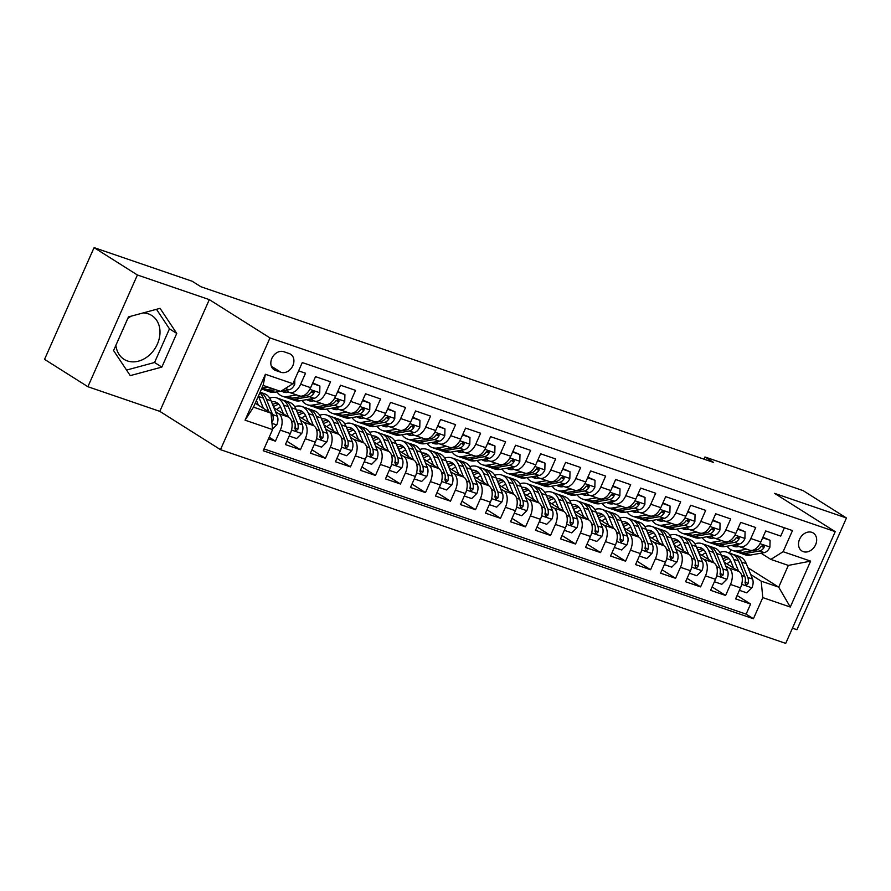 <?xml version="1.0" encoding="UTF-8"?>
<svg xmlns="http://www.w3.org/2000/svg" width="891" height="891" viewBox="0 0 891 891"><rect width="100%" height="100%" fill="white"/><g stroke="black" fill="none" stroke-linecap="round" stroke-linejoin="round"><path stroke-width="1.34" d="M811.868 532.339A10.636 8.375 122.3 0 0 800.007 538.376A10.636 8.375 122.3 0 0 801.911 550.994A10.636 8.375 122.3 0 0 803.303 551.663A10.636 8.375 122.3 0 0 815.165 545.626A10.636 8.375 122.3 0 0 813.26 533.007A10.636 8.375 122.3 0 0 811.868 532.339M143.173 312.919A25.928 20.415 -57.7 0 1 148.318 313.844A25.928 20.415 -57.7 0 1 151.726 315.47A25.928 20.415 -57.7 0 1 156.337 346.22A25.928 20.415 -57.7 0 1 127.446 360.944A25.928 20.415 -57.7 0 1 124.038 359.318A25.928 20.415 -57.7 0 1 115.897 345.296M127.769 318.499A25.928 20.415 -57.7 0 1 131.211 316.149M792.444 628.177L796.933 629.714L846.45 517.983L803.114 490.629L704.948 456.983L703.979 459.155M220.478 449.654L785.706 643.38L835.223 531.649L269.984 337.923L220.478 449.654L159.801 411.352L209.307 299.621L137.403 274.985L87.886 386.716L159.801 411.352M87.886 386.716L44.55 359.351L94.067 247.62L137.403 274.985M784.403 527.795L780.728 536.081L765.714 530.947L760.836 541.962L750.823 538.532A13.298 8.064 108.9 0 1 739.586 546.74A13.298 8.064 108.9 0 1 738.539 546.239L735.977 544.624M750.823 538.532L755.713 527.517L740.711 522.371L735.821 533.397L725.82 529.967A13.298 8.064 108.9 0 1 714.571 538.164A13.298 8.064 108.9 0 1 713.535 537.663L710.962 536.048M725.82 529.967L730.698 518.941L715.696 513.795L710.806 524.821L700.805 521.391A13.298 8.064 108.9 0 1 689.567 529.599A13.298 8.064 108.9 0 1 688.52 529.098L685.959 527.472M700.805 521.391L705.694 510.376L690.681 505.23L685.803 516.245L675.801 512.826A13.298 8.064 108.9 0 1 664.552 521.023A13.298 8.064 108.9 0 1 663.505 520.522L660.944 518.907M675.801 512.826L680.679 501.8L665.677 496.655L660.788 507.681L650.786 504.25A13.298 8.064 108.9 0 1 639.538 512.448A13.298 8.064 108.9 0 1 638.502 511.946L635.929 510.331M650.786 504.25L655.676 493.224L640.662 488.09L635.784 499.105L625.772 495.674A13.298 8.064 108.9 0 1 614.534 503.883A13.298 8.064 108.9 0 1 613.487 503.382L610.925 501.756M625.772 495.674L630.661 484.659L615.659 479.514L610.769 490.54L600.768 487.11A13.298 8.064 108.9 0 1 589.519 495.307A13.298 8.064 108.9 0 1 588.483 494.806L585.91 493.191M600.768 487.11L605.646 476.084L590.644 470.938L585.755 481.964L575.753 478.534A13.298 8.064 108.9 0 1 564.504 486.731A13.298 8.064 108.9 0 1 563.468 486.241L560.907 484.615M575.753 478.534L580.642 467.508L565.629 462.373L560.751 473.388L550.749 469.958A13.298 8.064 108.9 0 1 539.5 478.166A13.298 8.064 108.9 0 1 538.454 477.665L535.892 476.05M550.749 469.958L555.628 458.943L540.625 453.797L535.736 464.824L525.735 461.393A13.298 8.064 108.9 0 1 514.486 469.59A13.298 8.064 108.9 0 1 513.45 469.089L510.877 467.474M525.735 461.393L530.624 450.367L515.611 445.222L510.732 456.248L500.72 452.817A13.298 8.064 108.9 0 1 489.482 461.026A13.298 8.064 108.9 0 1 488.435 460.524L485.873 458.898M500.72 452.817L505.609 441.802L490.607 436.657L485.718 447.672L475.716 444.253A13.298 8.064 108.9 0 1 464.467 452.45A13.298 8.064 108.9 0 1 463.431 451.949L460.859 450.334M475.716 444.253L480.594 433.226L465.592 428.081L460.703 439.107L450.701 435.677A13.298 8.064 108.9 0 1 439.452 443.874A13.298 8.064 108.9 0 1 438.417 443.384L435.855 441.758M450.701 435.677L455.591 424.651L440.577 419.516L435.699 430.531L425.698 427.101A13.298 8.064 108.9 0 1 414.449 435.309A13.298 8.064 108.9 0 1 413.402 434.808L410.84 433.193M425.698 427.101L430.576 416.086L415.574 410.94L410.684 421.966L400.683 418.536A13.298 8.064 108.9 0 1 389.434 426.733A13.298 8.064 108.9 0 1 388.398 426.232L385.825 424.617M400.683 418.536L405.561 407.51L390.559 402.364L385.68 413.391L375.668 409.96A13.298 8.064 108.9 0 1 364.43 418.169A13.298 8.064 108.9 0 1 363.383 417.667L360.822 416.041M375.668 409.96L380.557 398.945L365.544 393.8L360.666 404.815L350.664 401.395A13.298 8.064 108.9 0 1 339.415 409.593A13.298 8.064 108.9 0 1 338.368 409.092L335.807 407.477M350.664 401.395L355.542 390.369L340.54 385.224L335.651 396.25L325.649 392.82A13.298 8.064 108.9 0 1 314.4 401.017A13.298 8.064 108.9 0 1 313.365 400.516L310.803 398.901M325.649 392.82L330.539 381.793L315.525 376.659L310.647 387.674A13.298 8.064 108.9 0 1 299.398 395.882L289.397 392.452A13.298 8.064 108.9 0 1 288.35 391.951L285.788 390.325M268.503 438.795L275.419 441.168L269.193 437.236M273.927 407.788L288.717 417.122A13.298 8.064 108.9 0 1 290.299 433.572L285.421 444.598L300.423 449.743L286.924 441.212M298.942 416.353L313.732 425.686A13.298 8.064 -71.1 0 1 315.314 442.148L310.424 453.174L325.438 458.308L311.928 449.788M323.956 424.929L338.747 434.262A13.298 8.064 -71.1 0 1 340.329 450.723L335.439 461.738L350.441 466.884L336.943 458.364M348.96 433.494L363.751 442.838A13.298 8.064 -71.1 0 1 365.332 459.288L360.454 470.314L375.456 475.46L361.946 466.929M373.975 442.07L388.766 451.403A13.298 8.064 -71.1 0 1 390.347 467.864L385.458 478.89L400.471 484.025L386.961 475.504M398.99 450.646L413.769 459.979A13.298 8.064 -71.1 0 1 415.351 476.44L410.473 487.455L425.475 492.6L411.976 484.069M423.993 459.21L438.784 468.555A13.298 8.064 -71.1 0 1 440.366 485.005L435.487 496.031L450.49 501.176L436.98 492.645M449.008 467.786L463.799 477.119A13.298 8.064 -71.1 0 1 465.38 493.581L460.491 504.596L475.504 509.741L461.995 501.221M474.012 476.362L488.803 485.695A13.298 8.064 -71.1 0 1 490.384 502.145L485.506 513.171L500.508 518.317L486.998 509.786M499.027 484.927L513.817 494.26A13.298 8.064 -71.1 0 1 515.399 510.721L510.51 521.747L525.523 526.882L512.013 518.362M524.042 493.503L538.821 502.836A13.298 8.064 -71.1 0 1 540.414 519.297L535.524 530.312L550.527 535.458L537.028 526.926M549.045 502.067L563.836 511.412A13.298 8.064 -71.1 0 1 565.417 527.862L560.539 538.888L575.541 544.033L562.032 535.502M574.06 510.643L588.851 519.976A13.298 8.064 -71.1 0 1 590.432 536.438L585.543 547.453L600.556 552.598L587.046 544.078M599.064 519.219L613.854 528.552A13.298 8.064 -71.1 0 1 615.436 545.002L610.558 556.029L625.56 561.174L612.05 552.643M624.079 527.784L638.869 537.117A13.298 8.064 -71.1 0 1 640.451 553.578L635.561 564.604L650.575 569.739L637.065 561.219M649.093 536.36L663.884 545.693A13.298 8.064 -71.1 0 1 665.466 562.154L660.576 573.169L675.578 578.315L662.08 569.795M674.097 544.924L688.888 554.269A13.298 8.064 -71.1 0 1 690.469 570.719L685.591 581.745L700.593 586.891L687.084 578.359M699.112 553.5L713.903 562.834A13.298 8.064 -71.1 0 1 715.484 579.295L710.595 590.321L725.608 595.455L712.098 586.935M94.067 247.62L192.233 281.266L200.898 286.735L713.613 462.451L704.948 456.983M275.464 370.411L280.966 372.304A10.302 8.108 122.3 0 0 292.46 366.446A10.302 8.108 122.3 0 0 290.622 354.228A10.302 8.108 122.3 0 0 289.263 353.582L283.761 351.689A10.302 8.108 122.3 0 0 272.278 357.547A10.302 8.108 122.3 0 0 274.116 369.765A10.302 8.108 122.3 0 0 275.464 370.411L272.947 368.829M770.838 559.403L783.122 551.707L792.489 530.568L302.283 362.559L292.916 383.698L280.632 391.405L263.123 385.402L253.489 407.142L270.998 413.146L272.579 429.596L263.213 450.735L753.407 618.744L762.785 597.605L761.192 581.144L778.701 587.147L788.335 565.406L770.838 559.403L760.992 553.188M783.122 551.707L810.632 561.13L790.295 607.038L762.785 597.605M272.579 429.596L245.058 420.173L265.407 374.276L292.916 383.698M705.204 553.021L706.207 553.645A21.106 12.797 -71.1 0 0 700.515 547.709A21.106 12.797 -71.1 0 0 696.628 547.375M725.697 565.952L728.905 567.979A13.298 8.064 108.9 0 1 730.486 584.44L725.608 595.455M724.116 562.076L738.906 571.409L728.905 567.979M680.201 544.446L681.192 545.08M700.682 557.387L703.901 559.403A13.298 8.064 108.9 0 1 705.483 575.864L700.593 586.891M655.186 535.881L656.177 536.505M675.679 548.811L678.886 550.838A13.298 8.064 108.9 0 1 680.468 567.289L675.578 578.315M630.182 527.305L631.173 527.929M650.664 540.236L653.871 542.263A13.298 8.064 108.9 0 1 655.453 558.724L650.575 569.739M605.167 518.729L606.158 519.364M625.66 531.671L628.868 533.698A13.298 8.064 108.9 0 1 630.449 550.148L625.56 561.174M580.152 510.164L581.155 510.788M600.645 523.095L603.853 525.122A13.298 8.064 108.9 0 1 605.435 541.583L600.556 552.598M555.149 501.588L556.14 502.223A21.106 12.797 -71.1 0 0 550.46 496.276A21.106 12.797 -71.1 0 0 546.562 495.942M575.631 514.53L578.838 516.546A13.298 8.064 108.9 0 1 580.42 533.007L575.541 544.033M530.134 493.024L531.125 493.647A21.106 12.797 -71.1 0 0 525.445 487.711A21.106 12.797 -71.1 0 0 521.547 487.377M550.627 505.954L553.834 507.981A13.298 8.064 108.9 0 1 555.416 524.431L550.527 535.458M505.119 484.448L506.121 485.072A21.106 12.797 -71.1 0 0 500.43 479.135A21.106 12.797 -71.1 0 0 496.543 478.801M525.612 497.378L528.82 499.405A13.298 8.064 108.9 0 1 530.401 515.867L525.523 526.882M480.115 475.872L481.107 476.507M500.608 488.814L503.816 490.841A13.298 8.064 108.9 0 1 505.397 507.291L500.508 518.317M455.101 467.307L456.103 467.931A21.106 12.797 -71.1 0 0 450.412 461.995A21.106 12.797 -71.1 0 0 446.514 461.661M475.594 480.238L478.801 482.265A13.298 8.064 108.9 0 1 480.383 498.726L475.504 509.741M430.097 458.731L431.088 459.366A21.106 12.797 -71.1 0 0 425.408 453.419A21.106 12.797 -71.1 0 0 421.51 453.085M450.579 471.662L453.786 473.689A13.298 8.064 108.9 0 1 455.368 490.15L450.49 501.176M405.082 450.167L406.073 450.79A21.106 12.797 -71.1 0 0 400.393 444.854A21.106 12.797 -71.1 0 0 396.495 444.52M425.575 463.097L428.783 465.124A13.298 8.064 108.9 0 1 430.364 481.574L425.475 492.6M380.067 441.591L381.07 442.214A21.106 12.797 -71.1 0 0 375.378 436.278A21.106 12.797 -71.1 0 0 371.491 435.944M400.56 454.521L403.768 456.548A13.298 8.064 108.9 0 1 405.349 473.01L400.471 484.025M355.064 433.015L356.055 433.65A21.106 12.797 -71.1 0 0 350.375 427.702A21.106 12.797 -71.1 0 0 346.476 427.379M375.545 445.957L378.764 447.973A13.298 8.064 108.9 0 1 380.346 464.434L375.456 475.46M330.049 424.45L331.051 425.074M350.542 437.381L353.749 439.408A13.298 8.064 108.9 0 1 355.331 455.858L350.441 466.884M305.045 415.874L306.036 416.498M325.527 428.805L328.734 430.832A13.298 8.064 108.9 0 1 330.316 447.293L325.438 458.308M280.03 407.298L281.021 407.933M300.523 420.24L303.731 422.267A13.298 8.064 108.9 0 1 305.312 438.717L300.423 449.743M275.508 411.664L278.716 413.691A13.298 8.064 108.9 0 1 280.297 430.153L275.419 441.168M264.014 448.919L746.135 614.144L750.612 604.031L737.102 595.5M738.906 571.409A13.298 8.064 -71.1 0 1 740.488 587.871L735.61 598.886L750.612 604.031M298.608 370.856L305.524 373.229L300.635 384.244A13.298 8.064 108.9 0 1 289.397 392.452M255.238 403.2L270.998 413.146M846.45 517.983L774.546 493.347L835.223 531.649M209.307 299.621L269.984 337.923M747.95 567.734L778.701 587.147L790.295 607.038M729.473 553.066L730.932 549.769M730.219 561.597L731.21 562.221A21.106 12.797 -71.1 0 0 725.53 556.285A21.106 12.797 -71.1 0 0 721.632 555.951M750.712 574.528L761.192 581.144M314.4 401.017L324.413 404.447A13.298 8.064 -71.1 0 0 335.651 396.25M339.415 409.593L349.417 413.023A13.298 8.064 -71.1 0 0 360.666 404.815M364.43 418.169L374.432 421.588A13.298 8.064 -71.1 0 0 385.68 413.391M389.434 426.733L399.435 430.164A13.298 8.064 -71.1 0 0 410.684 421.966M414.449 435.309L424.45 438.74A13.298 8.064 -71.1 0 0 435.699 430.531M439.452 443.874L449.465 447.304A13.298 8.064 -71.1 0 0 460.703 439.107M464.467 452.45L474.469 455.88A13.298 8.064 -71.1 0 0 485.718 447.672M489.482 461.026L499.483 464.445A13.298 8.064 -71.1 0 0 510.732 456.248M514.486 469.59L524.487 473.021A13.298 8.064 -71.1 0 0 535.736 464.824M539.5 478.166L549.502 481.597A13.298 8.064 -71.1 0 0 560.751 473.388M564.504 486.731L574.517 490.161A13.298 8.064 -71.1 0 0 585.755 481.964M589.519 495.307L599.52 498.737A13.298 8.064 -71.1 0 0 610.769 490.54M614.534 503.883L624.535 507.313A13.298 8.064 -71.1 0 0 635.784 499.105M639.538 512.448L649.55 515.878A13.298 8.064 -71.1 0 0 660.788 507.681M664.552 521.023L674.554 524.454A13.298 8.064 -71.1 0 0 685.803 516.245M689.567 529.599L699.569 533.018A13.298 8.064 -71.1 0 0 710.806 524.821M714.571 538.164L724.572 541.594A13.298 8.064 -71.1 0 0 735.821 533.397M746.135 614.144L753.407 618.744M739.586 546.74L749.587 550.17A13.298 8.064 -71.1 0 0 760.836 541.962M263.123 385.402L265.407 374.276M253.489 407.142L245.058 420.173M810.632 561.13L788.335 565.406M130.253 375.634L161.839 367.092L176.752 333.434L160.068 308.342L128.482 316.895L113.569 350.542L130.253 375.634M126.555 370.077L154.555 362.492L169.468 328.846L156.493 309.311M169.468 328.846L176.752 333.434M154.555 362.492L161.839 367.092M267.801 387.006L262.377 387.964A25.427 15.414 108.9 0 1 261.954 388.03M294.843 379.343L294.721 384.344A8.81 5.346 108.9 0 1 289.085 389.746L280.988 391.171M280.309 391.294L274.885 392.252A25.427 15.414 108.9 0 1 269.828 391.906L265.072 390.28A25.427 15.414 -71.1 0 0 270.129 390.626L275.564 389.668M272.557 388.632L267.133 389.59A25.427 15.414 108.9 0 1 262.077 389.244L261.497 389.055M263.613 389.634A25.427 15.414 -71.1 0 0 265.072 390.28M272.523 429.083L276.789 424.818A8.81 5.346 -71.1 0 0 277.357 416.22L271.098 400.794A25.427 15.414 -71.1 0 0 264.237 393.622L260.105 392.207A25.427 15.414 -71.1 0 1 266.342 399.168L271.098 400.794M263.402 408.345L258.59 396.506A25.427 15.414 -71.1 0 0 258.401 396.061M258.379 405.182L256.452 400.449M259.793 392.909A25.427 15.414 108.9 0 1 263.346 398.143L268.904 411.82M271.855 422.1L272.824 420.786A8.81 5.346 -71.1 0 0 272.601 414.582L266.342 399.168M288.851 392.229L287.927 392.385A21.106 12.797 108.9 0 1 283.728 392.107A21.106 12.797 108.9 0 1 281.69 391.049M296.592 394.913L287.381 396.54A25.427 15.414 108.9 0 1 282.336 396.194A25.427 15.414 108.9 0 1 276.978 391.884M312.496 383.486L319.902 386.026L319.724 392.92A8.81 5.346 108.9 0 1 314.1 398.322L299.888 400.816A25.427 15.414 108.9 0 1 294.832 400.482L290.087 398.845A25.427 15.414 -71.1 0 0 295.144 399.19L309.344 396.695A8.81 5.346 -71.1 0 0 313.755 393.421L314.089 392.274L313.097 391.171L310.759 392.396A8.81 5.346 108.9 0 1 306.348 395.66L292.137 398.166A25.427 15.414 108.9 0 1 287.08 397.82L282.336 396.194M319.902 386.026L312.752 382.918M288.628 398.21A25.427 15.414 -71.1 0 0 290.087 398.845M284.34 390.581A21.106 12.797 -71.1 0 0 286.245 392.53M287.971 392.385A21.106 12.797 108.9 0 1 286.969 391.071M313.755 393.421L311.26 391.851A4.488 2.718 108.9 0 1 311.115 391.962M313.866 400.794L312.941 400.961A21.106 12.797 108.9 0 1 308.743 400.672A21.106 12.797 108.9 0 1 306.704 399.625M321.595 403.489L312.396 405.104A25.427 15.414 108.9 0 1 307.339 404.759A25.427 15.414 108.9 0 1 301.982 400.449M337.511 392.062L344.917 394.59L344.739 401.496A8.81 5.346 108.9 0 1 339.103 406.897L324.903 409.392A25.427 15.414 108.9 0 1 319.847 409.047L315.091 407.421A25.427 15.414 -71.1 0 0 320.147 407.766L334.359 405.26A8.81 5.346 -71.1 0 0 338.769 401.997L339.092 400.85L338.112 399.747L335.762 400.961A8.81 5.346 108.9 0 1 331.352 404.236L317.151 406.73A25.427 15.414 108.9 0 1 312.095 406.396L307.339 404.759M344.917 394.59L337.767 391.494M313.643 406.775A25.427 15.414 -71.1 0 0 315.091 407.421M309.355 399.157A21.106 12.797 -71.1 0 0 311.249 401.106M312.975 400.95A21.106 12.797 108.9 0 1 311.984 399.647M338.769 401.997L336.275 400.415A4.488 2.718 108.9 0 1 336.119 400.538M338.87 409.37L337.945 409.537A21.106 12.797 108.9 0 1 333.757 409.247A21.106 12.797 108.9 0 1 331.708 408.189M346.61 412.054L337.411 413.68A25.427 15.414 108.9 0 1 332.354 413.335A25.427 15.414 108.9 0 1 326.997 409.025M362.526 400.627L369.921 403.166L369.754 410.06A8.81 5.346 108.9 0 1 364.118 415.462L349.918 417.968A25.427 15.414 108.9 0 1 344.862 417.623L340.106 415.997A25.427 15.414 -71.1 0 0 345.162 416.331L359.363 413.836A8.81 5.346 -71.1 0 0 363.784 410.562L364.107 409.415L363.116 408.323L360.777 409.537A8.81 5.346 108.9 0 1 356.367 412.811L342.155 415.306A25.427 15.414 108.9 0 1 337.099 414.961L332.354 413.335M369.921 403.166L362.771 400.059M338.647 415.351A25.427 15.414 -71.1 0 0 340.106 415.997M334.359 407.733A21.106 12.797 -71.1 0 0 336.263 409.671M337.99 409.526A21.106 12.797 108.9 0 1 336.987 408.223M363.784 410.562L361.289 408.991A4.488 2.718 108.9 0 1 361.133 409.114M363.884 417.946L362.96 418.102A21.106 12.797 108.9 0 1 358.761 417.823A21.106 12.797 108.9 0 1 356.723 416.765M371.625 420.63L362.414 422.245A25.427 15.414 108.9 0 1 357.358 421.911A25.427 15.414 108.9 0 1 352.012 417.601M387.529 409.203L394.936 411.742L394.758 418.636A8.81 5.346 108.9 0 1 389.122 424.038L374.922 426.533A25.427 15.414 108.9 0 1 369.865 426.199L365.121 424.561A25.427 15.414 -71.1 0 0 370.166 424.907L384.377 422.412A8.81 5.346 -71.1 0 0 388.788 419.138L389.122 417.99L388.131 416.888L385.792 418.102A8.81 5.346 108.9 0 1 381.37 421.376L367.17 423.882A25.427 15.414 108.9 0 1 362.114 423.537L357.358 421.911M394.936 411.742L387.785 408.635M363.662 423.927A25.427 15.414 -71.1 0 0 365.121 424.561M359.374 416.297A21.106 12.797 -71.1 0 0 361.278 418.247M363.005 418.102A21.106 12.797 108.9 0 1 362.002 416.788M388.788 419.138L386.293 417.556A4.488 2.718 108.9 0 1 386.148 417.679M289.219 436.033L296.614 438.561L301.793 433.382A8.81 5.346 -71.1 0 0 302.372 424.784L296.102 409.37A25.427 15.414 -71.1 0 0 289.252 402.186L284.496 400.56A25.427 15.414 -71.1 0 0 282.948 400.17M280.609 407.009A21.106 12.797 -71.1 0 0 276.811 409.604M288.406 416.921L283.594 405.082A25.427 15.414 -71.1 0 0 276.745 397.898A25.427 15.414 -71.1 0 0 269.695 398.088M283.394 413.758L281.033 407.944A21.106 12.797 -71.1 0 0 275.341 401.997A21.106 12.797 -71.1 0 0 271.443 401.663M276.745 397.898L281.489 399.536A25.427 15.414 108.9 0 1 288.35 406.708L294.609 422.134A8.81 5.346 108.9 0 1 294.832 428.326L295.89 430.821L297.839 429.351A8.81 5.346 -71.1 0 0 297.616 423.158L291.357 407.744A25.427 15.414 -71.1 0 0 284.496 400.56M273.526 406.786A21.106 12.797 108.9 0 1 278.861 404.369M277.58 403.2A21.106 12.797 -71.1 0 0 272.59 404.481M295.144 426.31A4.488 2.718 108.9 0 1 295.344 427.78L297.839 429.351M314.222 444.598L321.629 447.137L326.808 441.958A8.81 5.346 -71.1 0 0 327.376 433.36L321.116 417.935A25.427 15.414 -71.1 0 0 314.256 410.762L309.5 409.136A25.427 15.414 -71.1 0 0 307.963 408.746M305.624 415.574A21.106 12.797 -71.1 0 0 301.815 418.169M313.42 425.497L308.609 413.658A25.427 15.414 -71.1 0 0 301.748 406.474A25.427 15.414 -71.1 0 0 294.698 406.652M308.397 422.323L306.047 416.52A21.106 12.797 -71.1 0 0 300.356 410.562A21.106 12.797 -71.1 0 0 296.458 410.228M301.748 406.474L306.504 408.1A25.427 15.414 108.9 0 1 313.365 415.284L319.624 430.698A8.81 5.346 108.9 0 1 319.847 436.902L320.905 439.397L322.843 437.926A8.81 5.346 -71.1 0 0 322.631 431.734L316.361 416.309A25.427 15.414 -71.1 0 0 309.5 409.136M298.541 415.362A21.106 12.797 108.9 0 1 303.864 412.945M302.595 411.765A21.106 12.797 -71.1 0 0 297.605 413.056M320.159 434.886A4.488 2.718 108.9 0 1 320.348 436.356L322.843 437.926M339.237 453.174L346.644 455.713L351.811 450.523A8.81 5.346 -71.1 0 0 352.39 441.936L346.12 426.511A25.427 15.414 -71.1 0 0 339.271 419.338L334.515 417.701A25.427 15.414 -71.1 0 0 332.967 417.322M330.628 424.149A21.106 12.797 -71.1 0 0 326.83 426.744M338.424 434.062L333.624 422.223A25.427 15.414 -71.1 0 0 326.763 415.05A25.427 15.414 -71.1 0 0 319.713 415.228M333.412 430.899L331.051 425.096A21.106 12.797 -71.1 0 0 325.36 419.138A21.106 12.797 -71.1 0 0 321.462 418.803M326.763 415.05L331.519 416.676A25.427 15.414 108.9 0 1 338.368 423.849L344.639 439.274A8.81 5.346 108.9 0 1 344.85 445.467L345.92 447.973L347.858 446.502A8.81 5.346 -71.1 0 0 347.635 440.299L341.376 424.884A25.427 15.414 -71.1 0 0 334.515 417.701M323.544 423.927A21.106 12.797 108.9 0 1 328.879 421.51M327.61 420.34A21.106 12.797 -71.1 0 0 322.609 421.621M345.173 443.451A4.488 2.718 108.9 0 1 345.363 444.921L347.858 446.502M364.252 461.75L371.647 464.278L376.826 459.099A8.81 5.346 -71.1 0 0 377.394 450.501L371.135 435.086A25.427 15.414 -71.1 0 0 364.274 427.903L359.53 426.277A25.427 15.414 -71.1 0 0 357.982 425.887M355.643 432.714A21.106 12.797 -71.1 0 0 351.845 435.309M363.439 442.638L358.627 430.799A25.427 15.414 -71.1 0 0 351.778 423.615A25.427 15.414 -71.1 0 0 344.728 423.804M358.427 439.463L356.066 433.661M351.778 423.615L356.523 425.252A25.427 15.414 108.9 0 1 363.383 432.425L369.642 447.85A8.81 5.346 108.9 0 1 369.865 454.042L370.923 456.537L372.861 455.067A8.81 5.346 -71.1 0 0 372.65 448.875L366.379 433.449A25.427 15.414 -71.1 0 0 359.53 426.277M348.559 432.503A21.106 12.797 108.9 0 1 353.883 430.086M352.613 428.905A21.106 12.797 -71.1 0 0 347.624 430.197M370.177 452.027A4.488 2.718 108.9 0 1 370.366 453.497L372.861 455.067M388.899 426.511L387.975 426.678A21.106 12.797 108.9 0 1 383.776 426.388A21.106 12.797 108.9 0 1 381.738 425.341M396.629 429.206L387.429 430.821A25.427 15.414 108.9 0 1 382.373 430.476A25.427 15.414 108.9 0 1 377.016 426.165M412.544 417.768L419.951 420.307L419.772 427.201A8.81 5.346 108.9 0 1 414.137 432.603L399.936 435.109A25.427 15.414 108.9 0 1 394.88 434.763L390.124 433.137A25.427 15.414 -71.1 0 0 395.181 433.483L409.381 430.977A8.81 5.346 -71.1 0 0 413.803 427.702L414.126 426.566L413.146 425.464L410.796 426.678A8.81 5.346 108.9 0 1 406.385 429.952L392.185 432.447A25.427 15.414 108.9 0 1 387.128 432.113L382.373 430.476M419.951 420.307L412.789 417.211M388.665 432.491A25.427 15.414 -71.1 0 0 390.124 433.137M384.389 424.873A21.106 12.797 -71.1 0 0 386.282 426.822M388.008 426.666A21.106 12.797 108.9 0 1 387.017 425.363M413.803 427.702L411.308 426.132A4.488 2.718 108.9 0 1 411.152 426.254M389.256 470.314L396.662 472.854L401.841 467.675A8.81 5.346 -71.1 0 0 402.409 459.077L396.15 443.651A25.427 15.414 -71.1 0 0 389.289 436.479L384.533 434.853A25.427 15.414 -71.1 0 0 382.996 434.463M380.646 441.29A21.106 12.797 -71.1 0 0 376.848 443.885M388.454 451.214L383.642 439.363A25.427 15.414 -71.1 0 0 376.782 432.191A25.427 15.414 -71.1 0 0 369.732 432.369M383.431 448.039L381.07 442.237M376.782 432.191L381.537 433.817A25.427 15.414 108.9 0 1 388.398 441L394.657 456.415A8.81 5.346 108.9 0 1 394.88 462.618L395.938 465.113L397.876 463.643A8.81 5.346 -71.1 0 0 397.653 457.451L391.394 442.025A25.427 15.414 -71.1 0 0 384.533 434.853M373.574 441.067A21.106 12.797 108.9 0 1 378.898 438.662M377.628 437.481A21.106 12.797 -71.1 0 0 372.627 438.762M395.192 460.602A4.488 2.718 108.9 0 1 395.381 462.073L397.876 463.643M413.903 435.086L412.978 435.242A21.106 12.797 108.9 0 1 408.78 434.964A21.106 12.797 108.9 0 1 406.741 433.906M421.643 437.771L412.444 439.397A25.427 15.414 108.9 0 1 407.387 439.051A25.427 15.414 108.9 0 1 402.03 434.741M437.548 426.344L444.954 428.883L444.776 435.777A8.81 5.346 108.9 0 1 439.152 441.179L424.94 443.685A25.427 15.414 108.9 0 1 419.884 443.339L415.139 441.713A25.427 15.414 -71.1 0 0 420.196 442.047L434.396 439.553A8.81 5.346 -71.1 0 0 438.806 436.278L439.14 435.131L438.149 434.04L435.81 435.254A8.81 5.346 108.9 0 1 431.4 438.517L417.188 441.023A25.427 15.414 108.9 0 1 412.132 440.677L407.387 439.051M444.954 428.883L437.804 425.775M413.68 441.067A25.427 15.414 -71.1 0 0 415.139 441.713M409.392 433.438A21.106 12.797 -71.1 0 0 411.297 435.387M413.023 435.242A21.106 12.797 108.9 0 1 412.021 433.939M438.806 436.278L436.312 434.708A4.488 2.718 108.9 0 1 436.167 434.83M414.27 478.89L421.677 481.43L426.845 476.24A8.81 5.346 -71.1 0 0 427.424 467.641L421.153 452.227A25.427 15.414 -71.1 0 0 414.304 445.043L409.548 443.417A25.427 15.414 -71.1 0 0 408 443.027M405.661 449.866A21.106 12.797 -71.1 0 0 401.863 452.461M413.457 459.778L408.657 447.939A25.427 15.414 -71.1 0 0 401.796 440.767A25.427 15.414 -71.1 0 0 394.746 440.945M408.446 456.615L406.084 450.813M401.796 440.767L406.541 442.393A25.427 15.414 108.9 0 1 413.402 449.565L419.661 464.991A8.81 5.346 108.9 0 1 419.884 471.183L420.942 473.678L422.891 472.219A8.81 5.346 -71.1 0 0 422.668 466.015L416.409 450.601A25.427 15.414 -71.1 0 0 409.548 443.417M398.578 449.643A21.106 12.797 108.9 0 1 403.913 447.226M402.632 446.057A21.106 12.797 -71.1 0 0 397.642 447.338M420.207 469.167A4.488 2.718 108.9 0 1 420.396 470.637L422.891 472.219M438.918 443.651L437.993 443.818A21.106 12.797 108.9 0 1 433.794 443.54A21.106 12.797 108.9 0 1 431.756 442.482M446.658 446.346L437.448 447.961A25.427 15.414 108.9 0 1 432.391 447.627A25.427 15.414 108.9 0 1 427.034 443.306M462.563 434.919L469.969 437.448L469.791 444.353A8.81 5.346 108.9 0 1 464.155 449.755L449.955 452.249A25.427 15.414 108.9 0 1 444.899 451.904L440.143 450.278A25.427 15.414 -71.1 0 0 445.199 450.623L459.411 448.117A8.81 5.346 -71.1 0 0 463.821 444.854L464.144 443.707L463.164 442.604L460.825 443.818A8.81 5.346 108.9 0 1 456.404 447.093L442.203 449.599A25.427 15.414 108.9 0 1 437.147 449.253L432.391 447.627M469.969 437.448L462.819 434.351M438.695 449.643A25.427 15.414 -71.1 0 0 440.143 450.278M434.407 442.014A21.106 12.797 -71.1 0 0 436.3 443.963M438.027 443.807A21.106 12.797 108.9 0 1 437.035 442.504M463.821 444.854L461.326 443.272A4.488 2.718 108.9 0 1 461.182 443.395M439.274 487.455L446.681 489.994L451.86 484.815A8.81 5.346 -71.1 0 0 452.428 476.217L446.168 460.792A25.427 15.414 -71.1 0 0 439.308 453.619L434.563 451.993A25.427 15.414 -71.1 0 0 433.015 451.603M430.676 458.431A21.106 12.797 -71.1 0 0 426.867 461.026M438.472 468.354L433.661 456.515A25.427 15.414 -71.1 0 0 426.8 449.331A25.427 15.414 -71.1 0 0 419.75 449.51M433.449 465.18L431.099 459.377M426.8 449.331L431.556 450.957A25.427 15.414 108.9 0 1 438.417 458.141L444.676 473.555A8.81 5.346 108.9 0 1 444.899 479.759L445.957 482.254L447.895 480.784A8.81 5.346 -71.1 0 0 447.683 474.591L441.413 459.166A25.427 15.414 -71.1 0 0 434.563 451.993M423.593 458.219A21.106 12.797 108.9 0 1 428.916 455.802M427.647 454.622A21.106 12.797 -71.1 0 0 422.657 455.914M445.21 477.743A4.488 2.718 108.9 0 1 445.4 479.213L447.895 480.784M463.921 452.227L462.997 452.394A21.106 12.797 108.9 0 1 458.809 452.105A21.106 12.797 108.9 0 1 456.76 451.046M471.662 454.911L462.462 456.537A25.427 15.414 108.9 0 1 457.406 456.192A25.427 15.414 108.9 0 1 452.049 451.882M487.577 443.484L494.973 446.023L494.806 452.918A8.81 5.346 108.9 0 1 489.17 458.319L474.97 460.825A25.427 15.414 108.9 0 1 469.913 460.48L465.158 458.854A25.427 15.414 -71.1 0 0 470.214 459.199L484.414 456.693A8.81 5.346 -71.1 0 0 488.836 453.419L489.159 452.272L488.168 451.18L485.829 452.394A8.81 5.346 108.9 0 1 481.418 455.669L467.207 458.163A25.427 15.414 108.9 0 1 462.162 457.818L457.406 456.192M494.973 446.023L487.822 442.927M463.699 458.208A25.427 15.414 -71.1 0 0 465.158 458.854M459.411 450.59A21.106 12.797 -71.1 0 0 461.315 452.528M463.042 452.383A21.106 12.797 108.9 0 1 462.039 451.08M488.836 453.419L486.341 451.848A4.488 2.718 108.9 0 1 486.185 451.971M464.289 496.031L471.695 498.57L476.874 493.38A8.81 5.346 -71.1 0 0 477.442 484.793L471.183 469.368A25.427 15.414 -71.1 0 0 464.322 462.195L459.567 460.558A25.427 15.414 -71.1 0 0 458.019 460.179M455.68 467.007A21.106 12.797 -71.1 0 0 451.882 469.602M463.476 476.919L458.676 465.08A25.427 15.414 -71.1 0 0 451.815 457.907A25.427 15.414 -71.1 0 0 444.765 458.085M458.464 473.756L456.103 467.953M451.815 457.907L456.571 459.533A25.427 15.414 108.9 0 1 463.42 466.706L469.691 482.131A8.81 5.346 108.9 0 1 469.902 488.324L470.971 490.83L472.909 489.359A8.81 5.346 -71.1 0 0 472.687 483.156L466.427 467.742A25.427 15.414 -71.1 0 0 459.567 460.558M448.596 466.784A21.106 12.797 108.9 0 1 453.931 464.378M452.661 463.197A21.106 12.797 -71.1 0 0 447.661 464.478M470.225 486.308A4.488 2.718 108.9 0 1 470.415 487.778L472.909 489.359M488.936 460.803L488.012 460.959A21.106 12.797 108.9 0 1 483.813 460.68A21.106 12.797 108.9 0 1 481.775 459.622M496.677 463.487L487.466 465.113A25.427 15.414 108.9 0 1 482.41 464.768A25.427 15.414 108.9 0 1 477.064 460.458M512.581 452.06L519.988 454.599L519.809 461.493A8.81 5.346 108.9 0 1 514.185 466.895L499.974 469.39A25.427 15.414 108.9 0 1 494.917 469.056L490.173 467.419A25.427 15.414 -71.1 0 0 495.218 467.764L509.429 465.269A8.81 5.346 -71.1 0 0 513.84 461.995L514.174 460.847L513.183 459.745L510.844 460.97A8.81 5.346 108.9 0 1 506.422 464.233L492.222 466.739A25.427 15.414 108.9 0 1 487.165 466.394L482.41 464.768M519.988 454.599L512.837 451.492M488.714 466.784A25.427 15.414 -71.1 0 0 490.173 467.419M484.426 459.155A21.106 12.797 -71.1 0 0 486.33 461.104M488.056 460.959A21.106 12.797 108.9 0 1 487.054 459.645M513.84 461.995L511.345 460.413A4.488 2.718 108.9 0 1 511.2 460.536M489.304 504.607L496.699 507.135L501.878 501.956A8.81 5.346 -71.1 0 0 502.446 493.358L496.187 477.944A25.427 15.414 -71.1 0 0 489.326 470.76L484.581 469.134A25.427 15.414 -71.1 0 0 483.033 468.744M480.695 475.582A21.106 12.797 -71.1 0 0 476.897 478.177M488.491 485.495L483.679 473.656A25.427 15.414 -71.1 0 0 476.83 466.472A25.427 15.414 -71.1 0 0 469.78 466.661M483.479 482.332L481.118 476.518A21.106 12.797 -71.1 0 0 475.426 470.559A21.106 12.797 -71.1 0 0 471.528 470.236M476.83 466.472L481.574 468.109A25.427 15.414 108.9 0 1 488.435 475.282L494.694 490.707A8.81 5.346 108.9 0 1 494.917 496.9L495.975 499.394L497.913 497.924A8.81 5.346 -71.1 0 0 497.701 491.732L491.431 476.306A25.427 15.414 -71.1 0 0 484.581 469.134M473.611 475.36A21.106 12.797 108.9 0 1 478.935 472.943M477.665 471.762A21.106 12.797 -71.1 0 0 472.675 473.054M495.229 494.884A4.488 2.718 108.9 0 1 495.418 496.354L497.913 497.924M513.951 469.368L513.027 469.535A21.106 12.797 108.9 0 1 508.828 469.245A21.106 12.797 108.9 0 1 506.79 468.198M521.68 472.063L512.481 473.678A25.427 15.414 108.9 0 1 507.425 473.333A25.427 15.414 108.9 0 1 502.067 469.022M537.596 460.625L545.002 463.164L544.824 470.058A8.81 5.346 108.9 0 1 539.189 475.46L524.988 477.966A25.427 15.414 108.9 0 1 519.932 477.621L515.176 475.994A25.427 15.414 -71.1 0 0 520.233 476.34L534.433 473.834A8.81 5.346 -71.1 0 0 538.855 470.559L539.178 469.423L538.197 468.321L535.847 469.535A8.81 5.346 108.9 0 1 531.437 472.809L517.237 475.304A25.427 15.414 108.9 0 1 512.18 474.97L507.425 473.333M545.002 463.164L537.841 460.068M513.717 475.349A25.427 15.414 -71.1 0 0 515.176 475.994M509.44 467.73A21.106 12.797 -71.1 0 0 511.334 469.68M513.06 469.524A21.106 12.797 108.9 0 1 512.069 468.22M538.855 470.559L536.36 468.989A4.488 2.718 108.9 0 1 536.204 469.111M514.307 513.171L521.714 515.711L526.893 510.532A8.81 5.346 -71.1 0 0 527.461 501.934L521.202 486.508A25.427 15.414 -71.1 0 0 514.341 479.336L509.585 477.71A25.427 15.414 -71.1 0 0 508.048 477.32M505.698 484.147A21.106 12.797 -71.1 0 0 501.9 486.742M513.506 494.071L508.694 482.22A25.427 15.414 -71.1 0 0 501.833 475.048A25.427 15.414 -71.1 0 0 494.783 475.226M508.483 490.896L506.121 485.094M501.833 475.048L506.589 476.674A25.427 15.414 108.9 0 1 513.45 483.858L519.709 499.272A8.81 5.346 108.9 0 1 519.932 505.475L520.99 507.97L522.928 506.5A8.81 5.346 -71.1 0 0 522.705 500.308L516.446 484.882A25.427 15.414 -71.1 0 0 509.585 477.71M498.626 483.936A21.106 12.797 108.9 0 1 503.95 481.519M502.68 480.338A21.106 12.797 -71.1 0 0 497.679 481.63M520.244 503.46A4.488 2.718 108.9 0 1 520.433 504.93L522.928 506.5M538.955 477.944L538.03 478.111A21.106 12.797 108.9 0 1 533.832 477.821A21.106 12.797 108.9 0 1 531.793 476.763M546.695 480.628L537.496 482.254A25.427 15.414 108.9 0 1 532.439 481.908A25.427 15.414 108.9 0 1 527.082 477.598M562.611 469.201L570.006 471.74L569.828 478.634A8.81 5.346 108.9 0 1 564.203 484.036L549.992 486.542A25.427 15.414 108.9 0 1 544.936 486.196L540.191 484.57A25.427 15.414 -71.1 0 0 545.247 484.904L559.448 482.41A8.81 5.346 -71.1 0 0 563.858 479.135L564.192 477.988L563.201 476.897L560.862 478.111A8.81 5.346 108.9 0 1 556.452 481.385L542.24 483.88A25.427 15.414 108.9 0 1 537.184 483.535L532.439 481.908M570.006 471.74L562.856 468.633M538.732 483.924A25.427 15.414 -71.1 0 0 540.191 484.57M534.444 476.295A21.106 12.797 -71.1 0 0 536.349 478.244M538.075 478.099A21.106 12.797 108.9 0 1 537.073 476.796M563.858 479.135L561.363 477.565A4.488 2.718 108.9 0 1 561.219 477.687M539.322 521.747L546.729 524.287L551.897 519.097A8.81 5.346 -71.1 0 0 552.476 510.498L546.205 495.084A25.427 15.414 -71.1 0 0 539.356 487.9L534.6 486.274A25.427 15.414 -71.1 0 0 533.052 485.896M530.713 492.723A21.106 12.797 -71.1 0 0 526.915 495.318M538.509 502.635L533.709 490.796A25.427 15.414 -71.1 0 0 526.848 483.624A25.427 15.414 -71.1 0 0 519.798 483.802M533.497 499.472L531.136 493.67M526.848 483.624L531.593 485.25A25.427 15.414 108.9 0 1 538.454 492.422L544.724 507.848A8.81 5.346 108.9 0 1 544.936 514.04L545.994 516.535L547.943 515.076A8.81 5.346 -71.1 0 0 547.72 508.872L541.461 493.458A25.427 15.414 -71.1 0 0 534.6 486.274M523.63 492.5A21.106 12.797 108.9 0 1 528.964 490.083M527.684 488.914A21.106 12.797 -71.1 0 0 522.694 490.195M545.259 512.024A4.488 2.718 108.9 0 1 545.448 513.494L547.943 515.076M563.97 486.519L563.045 486.675A21.106 12.797 108.9 0 1 558.846 486.397A21.106 12.797 108.9 0 1 556.808 485.339M571.71 489.204L562.499 490.818A25.427 15.414 108.9 0 1 557.443 490.484A25.427 15.414 108.9 0 1 552.086 486.163M587.615 477.776L595.021 480.305L594.843 487.21A8.81 5.346 108.9 0 1 589.207 492.612L575.007 495.106A25.427 15.414 108.9 0 1 569.95 494.761L565.195 493.135A25.427 15.414 -71.1 0 0 570.251 493.48L584.463 490.974A8.81 5.346 -71.1 0 0 588.873 487.711L589.196 486.564L588.216 485.461L585.877 486.675A8.81 5.346 108.9 0 1 581.455 489.95L567.255 492.456A25.427 15.414 108.9 0 1 562.199 492.11L557.443 490.484M595.021 480.305L587.871 477.208M563.747 492.5A25.427 15.414 -71.1 0 0 565.195 493.135M559.459 484.871A21.106 12.797 -71.1 0 0 561.352 486.82M563.09 486.664A21.106 12.797 108.9 0 1 562.087 485.361M588.873 487.711L586.378 486.13A4.488 2.718 108.9 0 1 586.233 486.252M564.337 530.312L571.732 532.851L576.911 527.672A8.81 5.346 -71.1 0 0 577.479 519.074L571.22 503.66A25.427 15.414 -71.1 0 0 564.359 496.476L559.615 494.85A25.427 15.414 -71.1 0 0 558.067 494.46M555.728 501.288A21.106 12.797 -71.1 0 0 551.919 503.883M563.524 511.211L558.713 499.372A25.427 15.414 -71.1 0 0 551.852 492.188A25.427 15.414 -71.1 0 0 544.813 492.367M558.501 508.037L556.151 502.234M551.852 492.188L556.608 493.814A25.427 15.414 108.9 0 1 563.468 500.998L569.728 516.424A8.81 5.346 108.9 0 1 569.95 522.616L571.008 525.111L572.946 523.641A8.81 5.346 -71.1 0 0 572.735 517.448L566.464 502.023A25.427 15.414 -71.1 0 0 559.615 494.85M548.644 501.076A21.106 12.797 108.9 0 1 553.968 498.659M552.698 497.479A21.106 12.797 -71.1 0 0 547.709 498.771M570.262 520.6A4.488 2.718 108.9 0 1 570.452 522.07L572.946 523.641M588.973 495.084L588.049 495.251A21.106 12.797 108.9 0 1 583.861 494.962A21.106 12.797 108.9 0 1 581.812 493.915M596.714 497.779L587.514 499.394A25.427 15.414 108.9 0 1 582.458 499.049A25.427 15.414 108.9 0 1 577.101 494.739M612.629 486.341L620.025 488.881L619.858 495.775A8.81 5.346 108.9 0 1 614.222 501.176L600.022 503.682A25.427 15.414 108.9 0 1 594.965 503.337L590.21 501.711A25.427 15.414 -71.1 0 0 595.266 502.056L609.466 499.55A8.81 5.346 -71.1 0 0 613.888 496.276L614.211 495.14L613.22 494.037L610.881 495.251A8.81 5.346 108.9 0 1 606.47 498.526L592.259 501.02A25.427 15.414 108.9 0 1 587.214 500.675L582.458 499.049M620.025 488.881L612.874 485.784M588.751 501.065A25.427 15.414 -71.1 0 0 590.21 501.711M584.463 493.447A21.106 12.797 -71.1 0 0 586.367 495.385M588.093 495.24A21.106 12.797 108.9 0 1 587.091 493.937M613.888 496.276L611.393 494.705A4.488 2.718 108.9 0 1 611.237 494.828M613.988 503.66L613.064 503.816A21.106 12.797 108.9 0 1 608.865 503.538A21.106 12.797 108.9 0 1 606.827 502.479M621.729 506.344L612.518 507.97A25.427 15.414 108.9 0 1 607.473 507.625A25.427 15.414 108.9 0 1 602.116 503.315M637.633 494.917L645.039 497.456L644.861 504.351A8.81 5.346 108.9 0 1 639.237 509.752L625.025 512.247A25.427 15.414 108.9 0 1 619.969 511.913L615.224 510.276A25.427 15.414 -71.1 0 0 620.281 510.621L634.481 508.126A8.81 5.346 -71.1 0 0 638.892 504.852L639.226 503.705L638.234 502.613L635.896 503.827A8.81 5.346 108.9 0 1 631.474 507.09L617.274 509.596A25.427 15.414 108.9 0 1 612.217 509.251L607.473 507.625M645.039 497.456L637.889 494.349M613.765 509.641A25.427 15.414 -71.1 0 0 615.224 510.276M609.477 502.012A21.106 12.797 -71.1 0 0 611.382 503.961M613.108 503.816A21.106 12.797 108.9 0 1 612.106 502.502M638.892 504.852L636.397 503.281A4.488 2.718 108.9 0 1 636.252 503.393M639.003 512.225L638.079 512.392A21.106 12.797 108.9 0 1 633.88 512.102A21.106 12.797 108.9 0 1 631.842 511.055M646.732 514.92L637.533 516.535A25.427 15.414 108.9 0 1 632.476 516.201A25.427 15.414 108.9 0 1 627.119 511.88M662.648 503.493L670.054 506.021L669.876 512.926A8.81 5.346 108.9 0 1 664.24 518.328L650.04 520.823A25.427 15.414 108.9 0 1 644.984 520.478L640.228 518.852A25.427 15.414 -71.1 0 0 645.284 519.197L659.496 516.691A8.81 5.346 -71.1 0 0 663.906 513.428L664.229 512.28L663.249 511.178L660.899 512.392A8.81 5.346 108.9 0 1 656.489 515.666L642.288 518.161A25.427 15.414 108.9 0 1 637.232 517.827L632.476 516.201M670.054 506.021L662.893 502.925M638.769 518.206A25.427 15.414 -71.1 0 0 640.228 518.852M634.492 510.588A21.106 12.797 -71.1 0 0 636.386 512.537M638.112 512.381A21.106 12.797 108.9 0 1 637.121 511.078M663.906 513.428L661.412 511.846A4.488 2.718 108.9 0 1 661.256 511.969M664.007 520.801L663.082 520.968A21.106 12.797 108.9 0 1 658.894 520.678A21.106 12.797 108.9 0 1 656.845 519.62M671.747 523.485L662.548 525.111A25.427 15.414 108.9 0 1 657.491 524.766A25.427 15.414 108.9 0 1 652.134 520.455M687.663 512.058L695.058 514.597L694.88 521.491A8.81 5.346 108.9 0 1 689.255 526.893L675.044 529.399A25.427 15.414 108.9 0 1 669.999 529.054L665.243 527.427A25.427 15.414 -71.1 0 0 670.299 527.762L684.5 525.267A8.81 5.346 -71.1 0 0 688.91 521.992L689.244 520.845L688.253 519.754L685.914 520.968A8.81 5.346 108.9 0 1 681.504 524.242L667.292 526.737A25.427 15.414 108.9 0 1 662.236 526.392L657.491 524.766M695.058 514.597L687.908 511.49M663.784 526.781A25.427 15.414 -71.1 0 0 665.243 527.427M659.496 519.163A21.106 12.797 -71.1 0 0 661.4 521.101M663.127 520.957A21.106 12.797 108.9 0 1 662.124 519.653M688.91 521.992L686.415 520.422A4.488 2.718 108.9 0 1 686.27 520.544M689.021 529.377L688.097 529.532A21.106 12.797 108.9 0 1 683.898 529.254A21.106 12.797 108.9 0 1 681.86 528.196M696.762 532.061L687.551 533.676A25.427 15.414 108.9 0 1 682.495 533.341A25.427 15.414 108.9 0 1 677.149 529.031M712.666 520.634L720.073 523.173L719.895 530.067A8.81 5.346 108.9 0 1 714.259 535.469L700.059 537.964A25.427 15.414 108.9 0 1 695.002 537.629L690.247 535.992A25.427 15.414 -71.1 0 0 695.303 536.337L709.514 533.843A8.81 5.346 -71.1 0 0 713.925 530.568L714.259 529.421L713.268 528.318L710.929 529.532A8.81 5.346 108.9 0 1 706.507 532.807L692.307 535.313A25.427 15.414 108.9 0 1 687.251 534.968L682.495 533.341M720.073 523.173L712.923 520.066M688.799 535.357A25.427 15.414 -71.1 0 0 690.247 535.992M684.511 527.728A21.106 12.797 -71.1 0 0 686.404 529.677M688.142 529.532A21.106 12.797 108.9 0 1 687.139 528.218M713.925 530.568L711.43 528.987A4.488 2.718 108.9 0 1 711.285 529.109M714.025 537.941L713.101 538.108A21.106 12.797 108.9 0 1 708.913 537.819A21.106 12.797 108.9 0 1 706.875 536.772M721.766 540.637L712.566 542.251A25.427 15.414 108.9 0 1 707.51 541.906A25.427 15.414 108.9 0 1 702.153 537.596M737.681 529.198L745.076 531.738L744.909 538.632A8.81 5.346 108.9 0 1 739.274 544.033L725.074 546.539A25.427 15.414 108.9 0 1 720.017 546.194L715.261 544.568A25.427 15.414 -71.1 0 0 720.318 544.913L734.518 542.407A8.81 5.346 -71.1 0 0 738.94 539.133L739.263 537.997L738.271 536.894L735.933 538.108A8.81 5.346 108.9 0 1 731.522 541.383L717.311 543.878A25.427 15.414 108.9 0 1 712.265 543.543L707.51 541.906M745.076 531.738L737.926 528.641M713.802 543.922A25.427 15.414 -71.1 0 0 715.261 544.568M709.514 536.304A21.106 12.797 -71.1 0 0 711.419 538.253M713.145 538.097A21.106 12.797 108.9 0 1 712.143 536.794M738.94 539.133L736.445 537.563A4.488 2.718 108.9 0 1 736.289 537.685M739.04 546.517L738.116 546.673A21.106 12.797 108.9 0 1 733.917 546.395A21.106 12.797 108.9 0 1 731.879 545.337M746.781 549.201L737.57 550.827A25.427 15.414 108.9 0 1 732.525 550.482A25.427 15.414 108.9 0 1 727.167 546.172M762.685 537.774L770.091 540.314L769.913 547.208A8.81 5.346 108.9 0 1 764.289 552.609L750.077 555.115A25.427 15.414 108.9 0 1 745.021 554.77L740.276 553.144A25.427 15.414 -71.1 0 0 745.333 553.478L759.533 550.983A8.81 5.346 -71.1 0 0 763.943 547.709L764.278 546.562L763.286 545.47L760.947 546.684A8.81 5.346 108.9 0 1 756.526 549.947L742.326 552.453A25.427 15.414 108.9 0 1 737.269 552.108L732.525 550.482M770.091 540.314L762.941 537.206M738.817 552.498A25.427 15.414 -71.1 0 0 740.276 553.144M734.529 544.869A21.106 12.797 -71.1 0 0 736.434 546.818M738.16 546.673A21.106 12.797 108.9 0 1 737.158 545.37M763.943 547.709L761.449 546.138A4.488 2.718 108.9 0 1 761.304 546.261M589.341 538.888L596.747 541.427L601.926 536.248A8.81 5.346 -71.1 0 0 602.494 527.65L596.235 512.225A25.427 15.414 -71.1 0 0 589.374 505.052L584.619 503.415A25.427 15.414 -71.1 0 0 583.07 503.036M580.732 509.864A21.106 12.797 -71.1 0 0 576.934 512.459M588.539 519.776L583.728 507.937A25.427 15.414 -71.1 0 0 576.867 500.764A25.427 15.414 -71.1 0 0 569.817 500.942M583.516 516.613L581.155 510.81A21.106 12.797 -71.1 0 0 575.463 504.852A21.106 12.797 -71.1 0 0 571.565 504.518M576.867 500.764L581.623 502.39A25.427 15.414 108.9 0 1 588.472 509.574L594.743 524.988A8.81 5.346 108.9 0 1 594.954 531.181L596.023 533.687L597.961 532.217A8.81 5.346 -71.1 0 0 597.738 526.013L591.479 510.599A25.427 15.414 -71.1 0 0 584.619 503.415M573.648 509.641A21.106 12.797 108.9 0 1 578.983 507.235M577.713 506.055A21.106 12.797 -71.1 0 0 572.713 507.335M595.277 529.165A4.488 2.718 108.9 0 1 595.466 530.635L597.961 532.217M614.356 547.464L621.751 549.992L626.93 544.813A8.81 5.346 -71.1 0 0 627.498 536.215L621.239 520.801A25.427 15.414 -71.1 0 0 614.378 513.617L609.633 511.991A25.427 15.414 -71.1 0 0 608.085 511.601M605.746 518.439A21.106 12.797 -71.1 0 0 601.948 521.035M613.543 528.352L608.731 516.513A25.427 15.414 -71.1 0 0 601.882 509.34A25.427 15.414 -71.1 0 0 594.832 509.518M608.531 525.189L606.17 519.386A21.106 12.797 -71.1 0 0 600.478 513.428A21.106 12.797 -71.1 0 0 596.58 513.093M601.882 509.34L606.626 510.966A25.427 15.414 108.9 0 1 613.487 518.139L619.746 533.564A8.81 5.346 108.9 0 1 619.969 539.757L621.027 542.251L622.965 540.781A8.81 5.346 -71.1 0 0 622.753 534.589L616.494 519.175A25.427 15.414 -71.1 0 0 609.633 511.991M598.663 518.217A21.106 12.797 108.9 0 1 603.998 515.8M602.717 514.63A21.106 12.797 -71.1 0 0 597.727 515.911M620.281 537.741A4.488 2.718 108.9 0 1 620.47 539.211L622.965 540.781M639.359 556.029L646.766 558.568L651.945 553.389A8.81 5.346 -71.1 0 0 652.513 544.791L646.253 529.365A25.427 15.414 -71.1 0 0 639.393 522.193L634.637 520.567A25.427 15.414 -71.1 0 0 633.1 520.177M630.761 527.004A21.106 12.797 -71.1 0 0 626.952 529.599M638.557 536.928L633.746 525.089A25.427 15.414 -71.1 0 0 626.885 517.905A25.427 15.414 -71.1 0 0 619.835 518.083M633.534 533.754L631.184 527.951A21.106 12.797 -71.1 0 0 625.482 521.992A21.106 12.797 -71.1 0 0 621.595 521.658M626.885 517.905L631.641 519.531A25.427 15.414 108.9 0 1 638.502 526.715L644.761 542.129A8.81 5.346 108.9 0 1 644.984 548.333L646.042 550.827L647.98 549.357A8.81 5.346 -71.1 0 0 647.757 543.165L641.498 527.739A25.427 15.414 -71.1 0 0 634.637 520.567M623.678 526.793A21.106 12.797 108.9 0 1 629.001 524.376M627.732 523.195A21.106 12.797 -71.1 0 0 622.742 524.487M645.296 546.317A4.488 2.718 108.9 0 1 645.485 547.787L647.98 549.357M664.374 564.604L671.781 567.144L676.948 561.954A8.81 5.346 -71.1 0 0 677.528 553.367L671.257 537.941A25.427 15.414 -71.1 0 0 664.408 530.769L659.652 529.131A25.427 15.414 -71.1 0 0 658.104 528.753M655.765 535.58A21.106 12.797 -71.1 0 0 651.967 538.175M663.561 545.492L658.761 533.653A25.427 15.414 -71.1 0 0 651.9 526.481A25.427 15.414 -71.1 0 0 644.85 526.659M658.549 542.329L656.188 536.527A21.106 12.797 -71.1 0 0 650.497 530.568A21.106 12.797 -71.1 0 0 646.599 530.234M651.9 526.481L656.656 528.107A25.427 15.414 108.9 0 1 663.505 535.279L669.776 550.705A8.81 5.346 108.9 0 1 669.987 556.897L671.046 559.403L672.995 557.933A8.81 5.346 -71.1 0 0 672.772 551.729L666.513 536.315A25.427 15.414 -71.1 0 0 659.652 529.131M648.681 535.357A21.106 12.797 108.9 0 1 654.016 532.952M652.735 531.771A21.106 12.797 -71.1 0 0 647.746 533.052M670.31 554.881A4.488 2.718 108.9 0 1 670.5 556.352L672.995 557.933M689.389 573.18L696.784 575.709L701.963 570.53A8.81 5.346 -71.1 0 0 702.531 561.931L696.272 546.517A25.427 15.414 -71.1 0 0 689.411 539.333L684.667 537.707A25.427 15.414 -71.1 0 0 683.119 537.318M680.78 544.145A21.106 12.797 -71.1 0 0 676.971 546.74M688.576 554.068L683.765 542.229A25.427 15.414 -71.1 0 0 676.904 535.045A25.427 15.414 -71.1 0 0 669.865 535.235M683.553 550.905L681.203 545.092A21.106 12.797 -71.1 0 0 675.512 539.133A21.106 12.797 -71.1 0 0 671.614 538.81M676.904 535.045L681.66 536.683A25.427 15.414 108.9 0 1 688.52 543.855L694.78 559.281A8.81 5.346 108.9 0 1 695.002 565.473L696.06 567.968L697.998 566.498A8.81 5.346 -71.1 0 0 697.787 560.305L691.516 544.88A25.427 15.414 -71.1 0 0 684.667 537.707M673.696 543.933A21.106 12.797 108.9 0 1 679.02 541.516M677.75 540.336A21.106 12.797 -71.1 0 0 672.761 541.628M695.314 563.457A4.488 2.718 108.9 0 1 695.503 564.927L697.998 566.498M714.393 581.745L721.799 584.284L726.978 579.105A8.81 5.346 -71.1 0 0 727.546 570.507L721.287 555.082A25.427 15.414 -71.1 0 0 714.426 547.909L709.67 546.283A25.427 15.414 -71.1 0 0 708.133 545.893M705.783 552.721A21.106 12.797 -71.1 0 0 701.985 555.316M713.591 562.644L708.779 550.794A25.427 15.414 -71.1 0 0 701.919 543.621A25.427 15.414 -71.1 0 0 694.869 543.8M708.568 559.47L706.207 553.667M701.919 543.621L706.674 545.247A25.427 15.414 108.9 0 1 713.524 552.431L719.794 567.845A8.81 5.346 108.9 0 1 720.006 574.049L721.075 576.544L723.013 575.074A8.81 5.346 -71.1 0 0 722.79 568.881L716.531 553.456A25.427 15.414 -71.1 0 0 709.67 546.283M698.7 552.498A21.106 12.797 108.9 0 1 704.035 550.092M702.765 548.912A21.106 12.797 -71.1 0 0 697.764 550.192M720.329 572.033A4.488 2.718 108.9 0 1 720.518 573.503L723.013 575.074M739.407 590.321L746.803 592.86L751.982 587.67A8.81 5.346 -71.1 0 0 752.561 579.072L746.29 563.658A25.427 15.414 -71.1 0 0 739.43 556.474L734.685 554.848A25.427 15.414 -71.1 0 0 733.137 554.458M730.798 561.297A21.106 12.797 -71.1 0 0 727 563.892M738.594 571.209L733.783 559.37A25.427 15.414 -71.1 0 0 726.933 552.197A25.427 15.414 -71.1 0 0 719.883 552.375M733.583 568.046L731.221 562.243M726.933 552.197L731.678 553.823A25.427 15.414 108.9 0 1 738.539 560.996L744.798 576.421A8.81 5.346 108.9 0 1 745.021 582.614L746.079 585.109L748.017 583.65A8.81 5.346 -71.1 0 0 747.805 577.446L741.546 562.032A25.427 15.414 -71.1 0 0 734.685 554.848M723.715 561.074A21.106 12.797 108.9 0 1 729.05 558.657M727.769 557.488A21.106 12.797 -71.1 0 0 722.779 558.768M745.333 580.598A4.488 2.718 108.9 0 1 745.533 582.068L748.017 583.65M713.903 562.834L703.901 559.403M688.888 554.269L678.886 550.838M663.884 545.693L653.871 542.263M638.869 537.117L628.868 533.698M613.854 528.552L603.853 525.122M588.851 519.976L578.838 516.546M563.836 511.412L553.834 507.981M538.821 502.836L528.82 499.405M513.817 494.26L503.816 490.841M488.803 485.695L478.801 482.265M463.799 477.119L453.786 473.689M438.784 468.555L428.783 465.124M413.769 459.979L403.768 456.548M388.766 451.403L378.764 447.973M363.751 442.838L353.749 439.408M338.747 434.262L328.734 430.832M313.732 425.686L303.731 422.267M288.717 417.122L278.716 413.691M290.299 433.572L280.297 430.153M740.488 587.871L730.486 584.44M715.484 579.295L705.483 575.864M690.469 570.719L680.468 567.289M665.466 562.154L655.453 558.724M640.451 553.578L630.449 550.148M615.436 545.002L605.435 541.583M590.432 536.438L580.42 533.007M565.417 527.862L555.416 524.431M540.414 519.297L530.401 515.867M515.399 510.721L505.397 507.291M490.384 502.145L480.383 498.726M465.38 493.581L455.368 490.15M440.366 485.005L430.364 481.574M415.351 476.44L405.349 473.01M390.347 467.864L380.346 464.434M365.332 459.288L355.331 455.858M340.329 450.723L330.316 447.293M315.314 442.148L305.312 438.717M310.647 387.674L300.635 384.244M271.343 366.223L280.966 372.304M294.721 384.177L292.972 383.575M267.133 389.59L262.377 387.964M274.885 392.252L270.129 390.626M289.085 389.746L285.32 388.465M271.978 423.336L276.656 424.94M258.59 396.506L263.346 398.143M272.601 414.582L277.357 416.22M271.655 420.051L272.824 420.786M319.735 392.742L309.812 389.345M292.137 398.166L287.381 396.54M299.888 400.816L295.144 399.19M306.348 395.66L304.611 395.069M314.1 398.322L309.344 396.695M344.739 401.318L334.827 397.921M317.151 406.73L312.396 405.104M324.903 409.392L320.147 407.766M331.352 404.236L329.614 403.645M339.103 406.897L334.359 405.26M369.754 409.893L359.83 406.485M342.155 415.306L337.411 413.68M349.918 417.968L345.162 416.331M356.367 412.811L354.629 412.21M364.118 415.462L359.363 413.836M394.769 418.458L384.845 415.061M367.17 423.882L362.414 422.245M374.922 426.533L370.166 424.907M381.37 421.376L379.644 420.786M389.122 424.038L384.377 422.412M291.524 430.041L301.67 433.516M291.357 407.744L296.102 409.37M283.594 405.082L288.35 406.708M297.616 423.158L302.372 424.784M291.524 421.075L294.609 422.134M316.528 438.606L326.674 442.081M316.361 416.309L321.116 417.935M308.609 413.658L313.365 415.284M322.631 431.734L327.376 433.36M316.528 429.64L319.624 430.698M341.543 447.182L351.689 450.657M341.376 424.884L346.12 426.511M333.624 422.223L338.368 423.849M347.635 440.299L352.39 441.936M341.543 438.216L344.639 439.274M366.557 455.746L376.704 459.233M366.379 433.449L371.135 435.086M358.627 430.799L363.383 432.425M372.65 448.875L377.394 450.501M366.546 446.781L369.642 447.85M419.772 427.034L409.86 423.637M392.185 432.447L387.429 430.821M399.936 435.109L395.181 433.483M406.385 429.952L404.648 429.351M414.137 432.603L409.381 430.977M391.561 464.322L401.707 467.797M391.394 442.025L396.15 443.651M383.642 439.363L388.398 441M397.653 457.451L402.409 459.077M391.561 455.357L394.657 456.415M444.787 435.61L434.864 432.202M417.188 441.023L412.444 439.397M424.94 443.685L420.196 442.047M431.4 438.517L429.662 437.926M439.152 441.179L434.396 439.553M416.576 472.898L426.722 476.373M416.409 450.601L421.153 452.227M408.657 447.939L413.402 449.565M422.668 466.015L427.424 467.641M416.576 463.933L419.661 464.991M469.791 444.175L459.879 440.778M442.203 449.599L437.448 447.961M449.955 452.249L445.199 450.623M456.404 447.093L454.666 446.502M464.155 449.755L459.411 448.117M441.58 481.463L451.726 484.949M441.413 459.166L446.168 460.792M433.661 456.515L438.417 458.141M447.683 474.591L452.428 476.217M441.58 472.497L444.676 473.555M494.806 452.751L484.882 449.354M467.207 458.163L462.462 456.537M474.97 460.825L470.214 459.199M481.418 455.669L479.681 455.067M489.17 458.319L484.414 456.693M466.594 490.039L476.741 493.514M466.427 467.742L471.183 469.368M458.676 465.08L463.42 466.706M472.687 483.156L477.442 484.793M466.594 481.073L469.691 482.131M519.821 461.315L509.897 457.918M492.222 466.739L487.466 465.113M499.974 469.39L495.218 467.764M506.422 464.233L504.696 463.643M514.185 466.895L509.429 465.269M491.609 498.615L501.756 502.09M491.431 476.306L496.187 477.944M483.679 473.656L488.435 475.282M497.701 491.732L502.446 493.358M491.598 489.638L494.694 490.707M544.824 469.891L534.912 466.494M517.237 475.304L512.481 473.678M524.988 477.966L520.233 476.34M531.437 472.809L529.7 472.219M539.189 475.46L534.433 473.834M516.613 507.179L526.759 510.654M516.446 484.882L521.202 486.508M508.694 482.22L513.45 483.858M522.705 500.308L527.461 501.934M516.613 498.214L519.709 499.272M569.839 478.467L559.916 475.059M542.24 483.88L537.496 482.254M549.992 486.542L545.247 484.904M556.452 481.385L554.714 480.784M564.203 484.036L559.448 482.41M541.628 515.755L551.774 519.23M541.461 493.458L546.205 495.084M533.709 490.796L538.454 492.422M547.72 508.872L552.476 510.498M541.628 506.79L544.724 507.848M594.843 487.032L584.93 483.635M567.255 492.456L562.499 490.818M575.007 495.106L570.251 493.48M581.455 489.95L579.718 489.359M589.207 492.612L584.463 490.974M566.631 524.32L576.778 527.806M566.464 502.023L571.22 503.66M558.713 499.372L563.468 500.998M572.735 517.448L577.479 519.074M566.631 515.354L569.728 516.424M619.858 495.608L609.934 492.211M592.259 501.02L587.514 499.394M600.022 503.682L595.266 502.056M606.47 498.526L604.733 497.924M614.222 501.176L609.466 499.55M644.872 504.172L634.949 500.775M617.274 509.596L612.518 507.97M625.025 512.247L620.281 510.621M631.474 507.09L629.748 506.5M639.237 509.752L634.481 508.126M669.876 512.748L659.964 509.351M642.288 518.161L637.533 516.535M650.04 520.823L645.284 519.197M656.489 515.666L654.751 515.076M664.24 518.328L659.496 516.691M694.891 521.324L684.967 517.916M667.292 526.737L662.548 525.111M675.044 529.399L670.299 527.762M681.504 524.242L679.766 523.641M689.255 526.893L684.5 525.267M719.895 529.889L709.982 526.492M692.307 535.313L687.551 533.676M700.059 537.964L695.303 536.337M706.507 532.807L704.781 532.217M714.259 535.469L709.514 533.843M744.909 538.465L734.986 535.068M717.311 543.878L712.566 542.251M725.074 546.539L720.318 544.913M731.522 541.383L729.785 540.781M739.274 544.033L734.518 542.407M769.924 547.041L760.001 543.633M742.326 552.453L737.57 550.827M750.077 555.115L745.333 553.478M756.526 549.947L754.8 549.357M764.289 552.609L759.533 550.983M591.646 532.896L601.793 536.371M591.479 510.599L596.235 512.225M583.728 507.937L588.472 509.574M597.738 526.013L602.494 527.65M591.646 523.93L594.743 524.988M616.661 541.472L626.807 544.947M616.494 519.175L621.239 520.801M608.731 516.513L613.487 518.139M622.753 534.589L627.498 536.215M616.65 532.506L619.746 533.564M641.665 550.037L651.811 553.511M641.498 527.739L646.253 529.365M633.746 525.089L638.502 526.715M647.757 543.165L652.513 544.791M641.665 541.071L644.761 542.129M666.68 558.612L676.826 562.087M666.513 536.315L671.257 537.941M658.761 533.653L663.505 535.279M672.772 551.729L677.528 553.367M666.68 549.647L669.776 550.705M691.683 567.177L701.83 570.663M691.516 544.88L696.272 546.517M683.765 542.229L688.52 543.855M697.787 560.305L702.531 561.931M691.683 558.212L694.78 559.281M716.698 575.753L726.844 579.228M716.531 553.456L721.287 555.082M708.779 550.794L713.524 552.431M722.79 568.881L727.546 570.507M716.698 566.787L719.794 567.845M741.713 584.329L751.859 587.804M741.546 562.032L746.29 563.658M733.783 559.37L738.539 560.996M747.805 577.446L752.561 579.072M741.713 575.363L744.798 576.421"/></g></svg>
